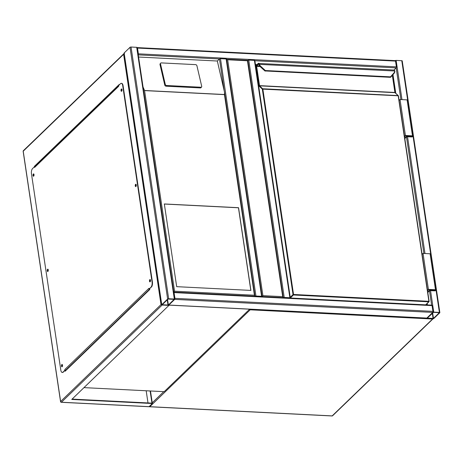 <?xml version="1.0" encoding="UTF-8"?>
<svg xmlns="http://www.w3.org/2000/svg" width="463" height="463" viewBox="0 0 463 463"><rect width="100%" height="100%" fill="white"/><g stroke="black" fill="none" stroke-linecap="round" stroke-linejoin="round"><path stroke-width="0.69" d="M261.989 296.656L262.909 295.654L282.702 296.656L283.194 297.726M290.318 298.01A0.787 0.295 171.5 0 0 290.33 297.929L254.864 60.595A0.787 0.295 -8.5 0 0 254.413 60.398L248.758 60.115A0.787 0.295 -8.5 0 0 247.803 60.329L283.24 297.651M282.702 296.656L247.45 60.763L247.722 60.393M226.604 59.27L247.803 60.323M226.517 59.322L227.657 59.762L262.909 295.654M395.182 60.624A0.787 0.295 -8.5 0 1 396.125 60.41L401.78 60.699A0.787 0.295 -8.5 0 1 402.231 60.896L439.85 312.612A0.787 0.295 171.5 0 0 439.399 312.415L433.744 312.126A0.787 0.295 171.5 0 0 432.708 312.409L426.845 318.069A0.787 0.295 171.5 0 0 426.776 318.22A0.787 0.295 171.5 0 0 427.227 318.417L432.882 318.706A0.787 0.295 171.5 0 0 433.912 318.428L439.781 312.762A0.787 0.295 171.5 0 0 439.85 312.612M433.542 312.322L427.262 318.15L433.472 318.405L439.364 312.687L433.542 312.322M174.707 298.791L173.804 292.651M168.688 305.117A0.787 0.341 -87.1 0 0 168.833 305.048L174.701 299.387A0.787 0.341 -87.1 0 0 174.921 298.351L174.059 292.599A0.787 0.341 -87.1 0 0 173.775 292.13A0.787 0.341 -87.1 0 0 173.712 292.141M174.921 298.351L432.928 311.373A0.787 0.341 92.9 0 1 432.708 312.409L426.845 318.069A0.787 0.341 92.9 0 1 426.695 318.133A0.787 0.341 92.9 0 1 426.556 318.052M432.928 311.373L432.072 305.621A0.787 0.341 92.9 0 0 431.782 305.152A0.787 0.341 92.9 0 0 431.638 305.215M168.665 298.751A0.787 0.295 171.5 0 0 167.635 299.029L161.766 304.695A0.787 0.295 171.5 0 0 161.697 304.845A0.787 0.295 171.5 0 0 162.148 305.042L167.803 305.325A0.787 0.295 171.5 0 0 168.833 305.048L174.701 299.387A0.787 0.295 171.5 0 0 174.771 299.237A0.787 0.295 171.5 0 0 174.319 299.034L168.665 298.751L131.046 47.035L136.701 47.319A0.787 0.295 -8.5 0 1 137.152 47.521L174.771 299.237M124.188 53.251A0.787 0.295 -8.5 0 1 124.078 53.129A0.787 0.295 -8.5 0 1 124.148 52.973L130.016 47.313A0.787 0.295 -8.5 0 1 131.046 47.035M174.262 299.364L168.075 299.052L162.183 304.77L168.393 305.024L174.244 299.26M138.159 54.264L137.245 48.123M138.234 54.761A0.787 0.341 -87.1 0 0 138.373 53.83L137.517 48.077A0.787 0.341 -87.1 0 0 137.227 47.602A0.787 0.341 -87.1 0 0 137.17 47.614M395.089 60.688A0.787 0.341 92.9 0 1 395.24 60.624A0.787 0.341 92.9 0 1 395.524 61.093L137.517 48.077M400.9 99.562L396.166 67.882A0.787 0.341 92.9 0 0 396.386 66.851L395.524 61.093M254.887 60.751L396.166 67.882L393.926 70.046M261.566 296.557L255.483 296.251M262.041 296.586A0.787 0.295 171.5 0 0 262.058 296.505A0.787 0.295 171.5 0 0 261.607 296.303L255.952 296.019A0.787 0.295 171.5 0 0 255.009 296.227M138.576 57.036L217.332 61.012L219.45 58.963A0.787 0.295 -8.5 0 1 220.481 58.685L255.952 296.019M262.058 296.505L226.586 59.171A0.787 0.295 -8.5 0 0 226.135 58.969L220.481 58.685M290.33 297.929A0.787 0.295 171.5 0 0 289.879 297.732L284.224 297.443A0.787 0.295 171.5 0 0 283.281 297.657M289.838 297.987L283.755 297.68M176.687 286.666L250.905 290.411L238.543 207.702L164.324 203.957L176.687 286.666M200.363 87.924A1.181 0.885 36.3 0 0 201.081 87.623L201.59 86.934A1.181 0.885 36.3 0 0 201.7 86.286L196.902 65.688A1.181 0.885 36.3 0 0 195.612 64.635L161.327 62.904A1.181 0.885 -143.7 0 0 160.609 63.205L160.105 63.894A1.181 0.885 -143.7 0 0 159.995 64.536L164.787 85.14A1.181 0.885 36.3 0 0 166.078 86.193L200.363 87.924L200.867 87.229L166.587 85.505L166.078 86.193M173.625 292.194L174.551 291.198L254.43 295.226L224.451 94.626L224.514 92.23L217.332 61.012M143.05 86.963L144.572 90.598L174.551 291.198M166.587 85.505A1.181 0.885 36.3 0 1 165.291 84.451L160.499 63.848A1.181 0.885 -143.7 0 1 160.609 63.205M200.867 87.229A1.181 0.885 36.3 0 0 201.59 86.934M254.43 295.226L254.916 296.297M224.514 92.23L254.963 296.227M250.813 290.405L238.462 207.783L164.336 204.044M121.919 90.771L121.601 90.407L121.983 89.533M122.018 89.764L121.983 90.545M136.163 186.062L135.844 185.698L136.226 184.824M136.261 185.055L136.22 185.837M150.406 281.354L150.087 280.989L150.469 280.115M150.504 280.346L150.463 281.128M62.407 366.285L62.088 365.92L62.47 365.047M62.505 365.278L62.464 366.054M48.164 270.988L47.845 270.629L48.227 269.75M48.262 269.981L48.221 270.762M33.921 175.697L33.602 175.332L33.984 174.458M34.025 174.69L33.984 175.471M169.18 305.14L71.765 399.447L152.35 403.516L149.092 406.659L148.554 406.636M150.475 390.98L152.35 403.516M53.06 148.687L53.604 148.716M52.707 149.028L53.257 149.051M150.122 390.963L151.945 403.14L72.118 399.112M124.53 53.326L123.604 54.321L161.008 304.602L162.148 305.042L169.215 305.401M149.694 288.779L149.798 289.497L65.063 371.28L64.953 370.562M34.488 166.715L34.43 166.31L119.165 84.526L119.228 84.932M146.181 390.766L147.998 402.937M49.286 152.327L49.83 152.356M119.211 84.839L34.783 166.327L34.841 166.715M65.26 370.261L65.37 370.985M124.125 53.459L23.381 150.672A0.787 0.642 46 0 0 23.219 151.204L123.604 54.321M34.783 166.327L34.43 166.31M33.643 176.171A1.181 0.509 92.9 0 1 33.382 175.546A1.181 0.509 92.9 0 1 33.753 173.961M33.029 175.529A1.181 0.509 92.9 0 1 33.579 173.88A1.181 0.509 92.9 0 1 34.007 174.586A1.181 0.509 92.9 0 1 33.463 176.235A1.181 0.509 92.9 0 1 33.029 175.529M47.88 271.463A1.181 0.509 92.9 0 1 47.625 270.838A1.181 0.509 92.9 0 1 47.996 269.252M47.272 270.82A1.181 0.509 92.9 0 1 47.822 269.171A1.181 0.509 92.9 0 1 48.25 269.877A1.181 0.509 92.9 0 1 47.701 271.526A1.181 0.509 92.9 0 1 47.272 270.82M62.123 366.754A1.181 0.509 92.9 0 1 61.868 366.129A1.181 0.509 92.9 0 1 62.233 364.549M61.515 366.111A1.181 0.509 92.9 0 1 62.065 364.462A1.181 0.509 92.9 0 1 62.493 365.168A1.181 0.509 92.9 0 1 61.944 366.818A1.181 0.509 92.9 0 1 61.515 366.111M150.122 281.828A1.181 0.509 92.9 0 1 149.867 281.203A1.181 0.509 92.9 0 1 150.232 279.617M149.514 281.186A1.181 0.509 92.9 0 1 150.058 279.536A1.181 0.509 92.9 0 1 150.492 280.242A1.181 0.509 92.9 0 1 149.943 281.892A1.181 0.509 92.9 0 1 149.514 281.186M135.879 186.537A1.181 0.509 92.9 0 1 135.624 185.912A1.181 0.509 92.9 0 1 135.989 184.326M135.271 185.894A1.181 0.509 92.9 0 1 135.821 184.245A1.181 0.509 92.9 0 1 136.249 184.951A1.181 0.509 92.9 0 1 135.7 186.601A1.181 0.509 92.9 0 1 135.271 185.894M121.636 91.24A1.181 0.509 92.9 0 1 121.381 90.621A1.181 0.509 92.9 0 1 121.752 89.035M121.028 90.603A1.181 0.509 92.9 0 1 121.578 88.954A1.181 0.509 92.9 0 1 122.006 89.66A1.181 0.509 92.9 0 1 121.456 91.304A1.181 0.509 92.9 0 1 121.028 90.603M150.967 287.187L149.364 289.091L149.011 289.074L148.907 288.356L64.82 369.509L64.924 370.226L62.968 372.113A3.93 1.707 92.9 0 1 62.233 372.443A3.93 1.707 92.9 0 1 60.803 370.093L31.461 173.752A3.93 1.707 92.9 0 1 32.555 168.584L34.511 166.697L34.615 167.415L118.702 86.263L118.597 85.545L120.548 83.658A3.93 1.707 92.9 0 1 121.283 83.328A3.93 1.707 92.9 0 1 122.718 85.678L152.061 282.019A3.93 1.707 92.9 0 1 150.967 287.187L149.011 289.074M64.82 369.509A0.787 0.642 46 0 0 65.266 370.151L64.924 370.226M34.511 166.697L34.875 166.79M34.875 166.813A0.787 0.642 46 0 0 34.615 167.415M65.277 370.244L62.968 372.113M62.412 372.431A3.93 1.707 -87.1 0 0 62.586 372.46A3.93 1.707 -87.1 0 0 63.321 372.13M122.718 85.678L123.071 85.696A3.93 1.707 -87.1 0 0 121.642 83.346A3.93 1.707 -87.1 0 0 121.462 83.357M123.071 85.696L152.414 282.036L152.061 282.019M151.32 287.205A3.93 1.707 -87.1 0 0 152.414 282.036M65.266 370.151A0.787 0.642 46 0 0 65.63 370.261L66.087 370.284M149.74 289.109L149.717 289.109A0.787 0.642 -134 0 1 149.427 289.034M84.017 387.629L164.191 391.675L249.644 309.197M392.526 75.11L395.147 92.669M426.724 303.954L426.869 304.903M255.524 65.046L256.508 65.092M392.977 74.601L395.772 93.306M427.187 303.508L427.395 304.926M255.449 64.507L257.034 64.583M255.657 65.914L258.232 63.431A0.394 0.318 46 0 1 258.452 63.356A1.574 0.683 92.9 0 1 258.748 63.223A1.574 0.683 92.9 0 1 259.187 63.663L259.344 64.166A3.536 2.888 46 0 0 260.53 66.087L265.328 70.532L265.23 71.076A0.394 0.318 46 0 1 264.963 70.961L260.154 66.487L264.963 70.961M394.551 70.492A1.574 0.683 -87.1 0 0 394.111 70.052L394.887 71.14L394.551 70.492L394.887 71.14L394.163 73.241L390.639 77.263L390.506 76.852L390.164 77.182L390.506 76.852L265.328 70.532L264.952 70.932M390.419 77.327L264.934 70.949M290.237 297.298L293.027 294.607L262.313 89.104L259.187 86.187A0.787 0.341 -87.1 0 1 259.02 85.771L256.137 66.504A0.787 0.341 -87.1 0 1 256.357 65.468L258.157 63.732A1.14 0.498 92.9 0 1 258.684 63.946L258.823 64.363A3.93 3.212 46 0 0 260.137 66.504A3.93 3.212 -134 0 1 258.84 64.351L258.701 63.929A1.181 0.509 -87.1 0 0 258.151 63.697L255.68 66.082M425.665 304.839L429.132 301.401L398.423 95.893L394.985 92.669L259.621 85.84L262.828 88.965L293.542 294.468L428.906 301.297L398.197 95.795L262.313 89.104A0.394 0.33 -47 0 1 262.741 88.757L398.111 95.586A0.394 0.33 -47 0 1 398.394 95.847M259.187 63.663L258.776 64.218M390.506 76.852L394.036 72.824A3.536 2.888 46 0 0 394.661 70.989L258.84 64.351M264.923 70.937L260.084 66.55L260.53 66.087M404.54 136.851L405.692 135.74L412.232 136.07A0.787 0.295 -8.5 0 1 412.683 136.267A0.787 0.295 -8.5 0 1 411.584 136.701L406.456 136.44L404.731 138.107M406.456 136.44L406.358 135.775M399.1 100.419L400.038 99.516L407.104 99.875A1.377 0.521 -8.5 0 1 407.891 100.222L413.268 136.18A1.377 0.521 -8.5 0 1 411.335 136.932L406.74 136.701L404.801 138.576M404.471 136.382L405.409 135.474L400.038 99.516M405.409 135.474L412.475 135.833A1.377 0.521 -8.5 0 1 413.268 136.18M422.1 254.326L423.037 253.423L428.408 289.381L435.48 289.74A1.377 0.521 -8.5 0 1 436.268 290.087A1.377 0.521 -8.5 0 1 434.34 290.839L429.745 290.608L427.8 292.483M423.037 253.423L430.104 253.782A1.377 0.521 -8.5 0 1 430.897 254.129L436.268 290.087M427.476 290.289L428.408 289.381M427.546 290.758L428.697 289.647L435.237 289.977A0.787 0.295 -8.5 0 1 435.689 290.174A0.787 0.295 -8.5 0 1 434.583 290.608L429.456 290.347L427.731 292.014M429.357 289.682L429.456 290.347M152.246 402.798L163.786 391.652M432.726 318.694A0.787 0.341 -87.1 0 1 432.552 319.019L250.182 309.816L149.798 406.693L332.174 415.901L432.552 319.019A0.787 0.642 46 0 0 433.108 318.7M331.884 415.884A0.787 0.341 -87.1 0 0 332.023 415.965A0.787 0.341 -87.1 0 0 332.174 415.901A0.787 0.642 46 0 0 332.608 415.745L432.992 318.868A0.787 0.787 0 0 0 433.125 318.7M149.456 406.595A0.787 0.341 -87.1 0 0 149.653 406.763A0.787 0.341 -87.1 0 0 149.798 406.693A0.787 0.642 46 0 1 149.283 406.473M249.476 309.365A0.787 0.642 46 0 0 250.182 309.816A0.787 0.341 -87.1 0 0 250.402 309.238M247.45 60.763L227.657 59.762M439.399 312.415L436.105 290.388M430.654 253.886L413.106 136.481M407.648 99.979L401.78 60.699M433.744 312.126L430.532 290.648M424.988 253.521L407.533 136.741M401.982 99.614L396.125 60.41M431.626 305.14L429.49 290.857M423.9 253.469L406.491 136.95M433.472 318.405L432.65 312.913M433.084 318.509L432.297 313.254M174.701 299.387L432.708 312.409M174.059 292.599L432.072 305.621M168.833 305.048L426.845 318.069M130.016 47.313L167.635 299.029M136.701 47.319L174.319 299.034M124.148 52.973L161.766 304.695M167.218 299.879L168.005 305.129M167.571 299.538L168.393 305.024M396.386 66.851L138.373 53.83M224.104 90.129L219.45 58.963L138.252 54.865M226.135 58.969L261.607 296.303M254.413 60.398L289.879 297.732M248.758 60.115L284.224 297.443M224.451 94.626L144.572 90.598M144.45 90.488L224.532 94.527M160.499 63.848L159.995 64.536M165.291 84.451L164.787 85.14M161.008 304.602L60.624 401.485L23.219 151.204A0.787 0.295 -8.5 0 0 23.15 151.355L60.555 401.635A0.787 0.295 171.5 0 0 60.734 401.786M149.092 406.659L61.44 402.237L162.148 305.042M148.878 406.722L61.29 402.301A0.787 0.787 0 0 1 60.555 401.635A0.787 0.295 171.5 0 1 60.624 401.485A0.787 0.642 46 0 0 61.44 402.237A0.787 0.341 92.9 0 1 61.29 402.301A0.787 0.341 92.9 0 1 61.099 402.139M23.26 151.482A0.787 0.295 -8.5 0 1 23.15 151.355A0.787 0.787 0 0 1 23.381 150.672M149.717 289.109L65.63 370.261M425.798 304.845L429.016 301.737A0.394 0.318 46 0 1 428.802 301.818L293.432 294.983L290.33 297.981M260.073 66.533L256.652 66.365L259.535 85.632L394.898 92.461L392.34 75.324M258.661 64.05A0.747 0.324 -87.1 0 0 258.562 64.108L260.189 66.417M258.157 63.732A0.394 0.318 46 0 0 258.562 64.108L256.762 65.844L259.569 65.989M392.479 75.162L395.072 92.502M395.188 92.756L394.985 92.669A0.394 0.33 -47 0 1 395.176 92.75L398.302 95.667A0.394 0.394 0 0 1 398.423 95.893L429.079 301.338M394.036 72.824L394.163 73.241L390.645 77.257M394.852 71.215A3.93 3.212 -134 0 1 394.175 73.229M429.016 301.737A0.394 0.318 46 0 0 429.097 301.477L429.132 301.401A0.394 0.394 0 0 1 429.016 301.737M293.432 294.983L293.542 294.468L293.027 294.607A0.394 0.318 46 0 0 293.432 294.983M394.111 70.052L258.232 63.431A0.394 0.318 46 0 0 258.151 63.697M392.52 75.116L395.089 92.641M259.187 86.187A0.394 0.33 -47 0 1 259.621 85.84L259.02 85.771M256.137 66.504L256.762 65.844A0.394 0.318 46 0 1 256.357 65.468M411.584 136.701L411.48 136.029M412.475 135.833L407.104 99.875M430.104 253.782L435.48 289.74M434.485 289.936L434.583 290.608M149.179 406.572A0.787 0.787 0 0 0 149.653 406.763L332.023 415.965A0.787 0.787 0 0 0 332.608 415.745M173.775 292.13L431.782 305.152M168.746 305.117L426.695 318.133M124.078 53.129L161.697 304.845M395.24 60.624L137.227 47.602M121.283 83.328L121.642 83.346M62.233 372.443L62.586 372.46M118.655 85.939L34.777 166.888"/></g></svg>

